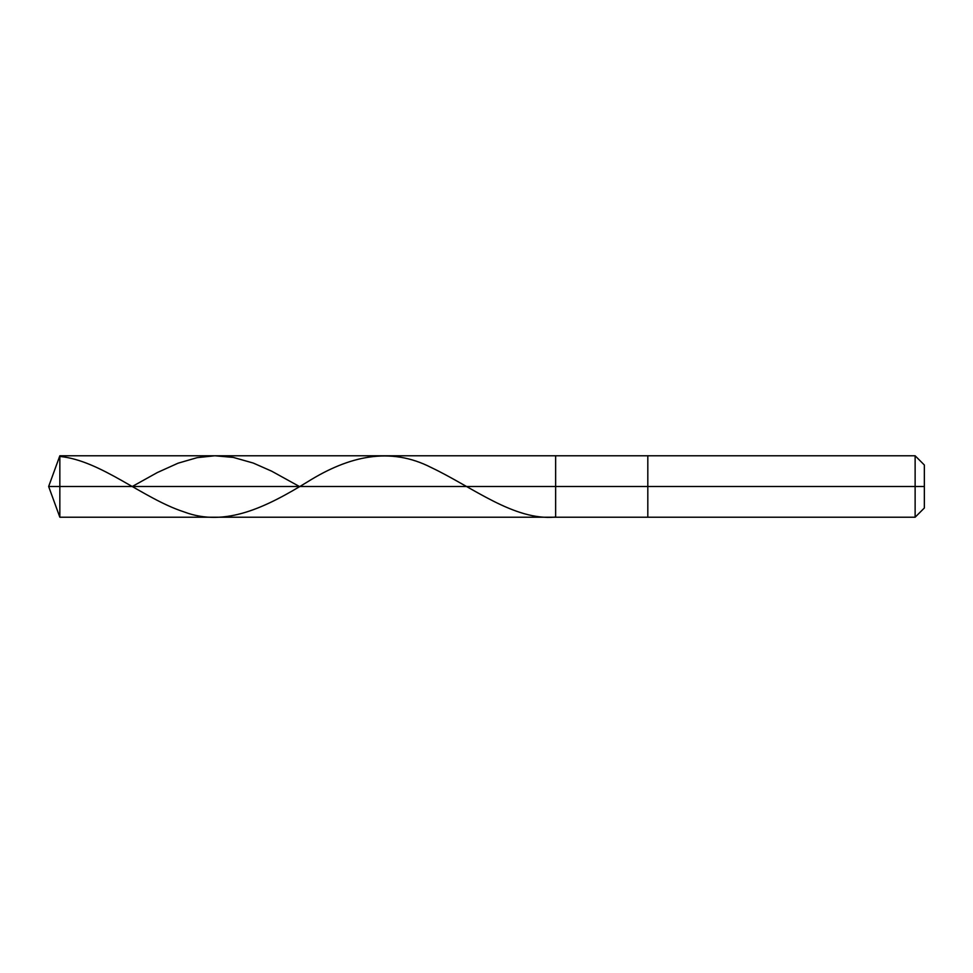 <?xml version="1.0" encoding="UTF-8"?>
<svg xmlns="http://www.w3.org/2000/svg" width="973" height="973" viewBox="0 0 973 973"><rect width="100%" height="100%" fill="white"/><g stroke="black" fill="none" stroke-linecap="round" stroke-linejoin="round"><path stroke-width="1.46" d="M59.84 486.5L59.84 517.222L59.84 486.5L59.84 517.222L59.84 486.5L555.632 486.5L555.632 517.222L555.632 455.778L555.632 517.222L555.632 486.5L647.811 486.5L647.811 517.222L647.811 486.5L647.811 517.222L647.811 486.5L915.131 486.5L915.131 517.222L915.131 455.778L915.131 486.5L915.131 455.778L915.131 486.5L924.35 486.5L924.35 508.003L924.35 464.997L924.35 486.5L647.811 486.5L647.811 455.778L647.811 486.5L647.811 455.778L647.811 486.5L555.632 486.5L555.632 455.778L555.632 486.5L59.84 486.5L59.84 455.778L59.84 486.5L59.84 455.778L59.84 486.5L48.65 486.5L59.84 486.5M59.84 456.446C101.277 460.521 142.727 498.504 184.165 511.944C225.359 527.548 266.541 507.018 307.736 481.732C348.918 456.009 390.112 446.388 431.294 467.563C472.744 487.205 514.194 521.09 555.632 517.064M132.243 486.5L157.31 472.562L178.023 463.209L197.215 457.638L214.863 455.778L233.289 457.407L253.248 463.051L271.662 471.175L299.441 486.5M924.35 508.003L915.131 517.222L59.84 517.222L48.65 486.5L59.84 455.778L915.131 455.778L924.35 464.997"/></g></svg>
